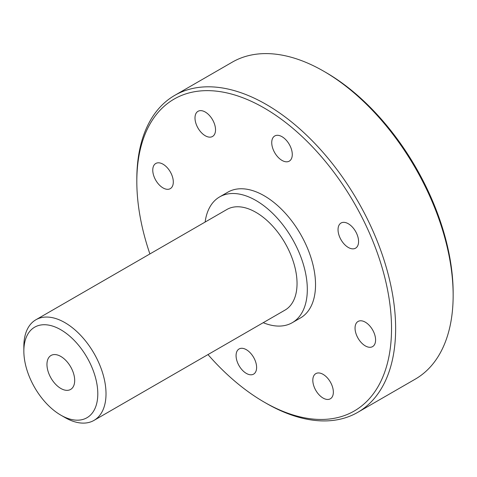 <?xml version="1.0" encoding="UTF-8"?>
<svg xmlns="http://www.w3.org/2000/svg" width="477" height="477" viewBox="0 0 477 477"><rect width="100%" height="100%" fill="white"/><g stroke="black" fill="none" stroke-linecap="round" stroke-linejoin="round"><path stroke-width="0.72" d="M365.316 345.897A14.525 8.383 -120 0 0 372.579 346.618A14.525 8.383 -120 0 0 372.579 329.846A14.525 8.383 -120 0 0 358.054 321.456L358.054 321.456A14.525 8.383 -120 0 0 355.83 333.095A14.525 8.383 -120 0 0 365.316 345.897M323.084 398.062A14.525 8.383 -120 0 0 330.346 398.784A14.525 8.383 -120 0 0 332.57 387.145A14.525 8.383 -120 0 0 323.084 374.344A14.525 8.383 -120 0 0 315.822 373.628A14.525 8.383 -120 0 0 313.598 385.267A14.525 8.383 -120 0 0 323.084 398.062M246.341 373.402A14.525 8.383 -120 0 0 253.603 374.123A14.525 8.383 -120 0 0 253.603 357.351A14.525 8.383 -120 0 0 239.078 348.967A14.525 8.383 -120 0 0 236.854 360.606A14.525 8.383 -120 0 0 246.341 373.402M163.033 187.92A14.525 8.383 -120 0 0 170.295 188.642L170.295 188.642A14.525 8.383 -120 0 0 170.295 171.869A14.525 8.383 -120 0 0 155.77 163.486A14.525 8.383 -120 0 0 153.546 175.125A14.525 8.383 -120 0 0 163.033 187.92M205.265 135.754A14.525 8.383 -120 0 0 212.527 136.47A14.525 8.383 -120 0 0 212.527 119.703A14.525 8.383 -120 0 0 198.003 111.314A14.525 8.383 -120 0 0 195.779 122.953A14.525 8.383 -120 0 0 205.265 135.754M282.008 160.415A14.525 8.383 -120 0 0 289.271 161.137A14.525 8.383 -120 0 0 289.271 144.364A14.525 8.383 -120 0 0 274.746 135.975A14.525 8.383 -120 0 0 274.746 152.747A14.525 8.383 -120 0 0 282.008 160.415M348.305 247.462A14.525 8.383 -120 0 0 355.568 248.177A14.525 8.383 -120 0 0 355.568 231.405A14.525 8.383 -120 0 0 341.043 223.021A14.525 8.383 -120 0 0 338.038 229.67A14.525 8.383 -120 0 0 348.305 247.462M207.984 354.578A180.103 103.986 -120 0 0 264.175 402.105A180.103 103.986 -120 0 0 391.528 328.575A180.103 103.986 -120 0 0 264.175 107.993A180.103 103.986 -120 0 0 136.821 181.522A180.103 103.986 -120 0 0 149.891 253.949M266.232 403.292A183.007 105.661 -120 0 1 266.226 403.286L264.175 402.105L266.232 403.292A183.007 105.661 -120 0 0 357.732 412.355A183.007 105.661 -120 0 0 357.732 201.032A183.007 105.661 -120 0 0 174.725 95.376A183.007 105.661 -120 0 0 136.821 179.149L136.821 181.522M292.27 322.685L300.486 317.944A72.623 41.928 -120 0 0 315.53 284.697A72.623 41.928 -120 0 0 283.827 211.615A72.623 41.928 -120 0 0 227.863 192.159L219.647 196.9A72.623 41.928 60 0 1 275.611 216.355A72.623 41.928 60 0 1 307.313 289.444A72.623 41.928 60 0 1 292.27 322.685A72.623 41.928 60 0 1 263.221 322.685M174.725 95.376L232.239 62.171A183.007 105.661 60 0 1 323.746 71.234L325.797 72.421A180.103 103.986 60 0 1 453.15 292.997L453.15 295.37A183.007 105.661 60 0 1 415.246 379.149L357.732 412.355M325.797 72.421L323.746 71.234A183.007 105.661 60 0 1 453.15 295.37M60.823 388.463A19.611 11.323 -120 0 0 70.626 389.435A19.611 11.323 -120 0 0 70.626 366.795A19.611 11.323 -120 0 0 51.021 355.472A19.611 11.323 -120 0 0 48.016 371.184A19.611 11.323 -120 0 0 60.823 388.463M64.932 417.518L60.823 415.145A52.285 30.188 -120 0 0 97.797 393.799A52.285 30.188 -120 0 0 60.823 329.762A52.285 30.188 -120 0 0 23.85 351.108A52.285 30.188 -120 0 0 60.823 415.145L64.932 417.518A58.099 33.545 -120 0 0 93.981 420.398A58.099 33.545 -120 0 0 93.981 353.308A58.099 33.545 -120 0 0 35.882 319.769A58.099 33.545 -120 0 0 23.85 346.362L23.85 351.108M93.981 420.398L285.007 310.11A58.099 33.545 -120 0 0 285.007 243.02A58.099 33.545 -120 0 0 226.909 209.481L35.882 319.769M205.122 222.055A72.623 41.928 60 0 1 219.647 196.9"/></g></svg>
